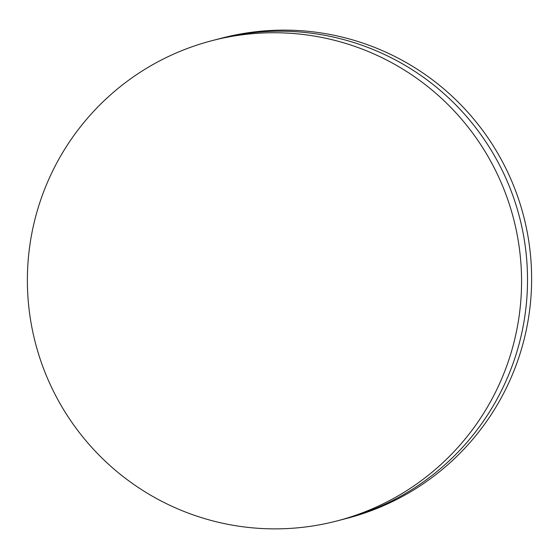 <?xml version="1.0" encoding="UTF-8"?>
<svg xmlns="http://www.w3.org/2000/svg" width="559" height="559" viewBox="0 0 559 559"><rect width="100%" height="100%" fill="white"/><g stroke="black" fill="none" stroke-linecap="round" stroke-linejoin="round"><path stroke-width="0.84" d="M336.93 520.953L342.891 519.402A248.133 247.022 -104.6 0 0 368.947 511.052A248.133 247.022 -104.6 0 0 515.671 203.874A248.133 247.022 -104.6 0 0 217.975 39.109L222.07 38.047A248.133 247.022 -104.6 0 1 519.772 202.812A248.133 247.022 -104.6 0 1 373.042 509.99A248.133 247.022 -104.6 0 1 346.985 518.34L342.891 519.402A248.133 247.022 -104.6 0 0 368.947 511.052A248.133 247.022 -104.6 0 0 515.671 203.874A248.133 247.022 -104.6 0 0 217.975 39.109L212.015 40.66A248.133 247.022 -104.6 0 0 185.958 49.01A248.133 247.022 -104.6 0 0 39.228 356.188A248.133 247.022 -104.6 0 0 336.93 520.953A248.133 247.022 -104.6 0 0 362.987 512.603A248.133 247.022 -104.6 0 0 509.717 205.426A248.133 247.022 -104.6 0 0 212.015 40.66"/></g></svg>
